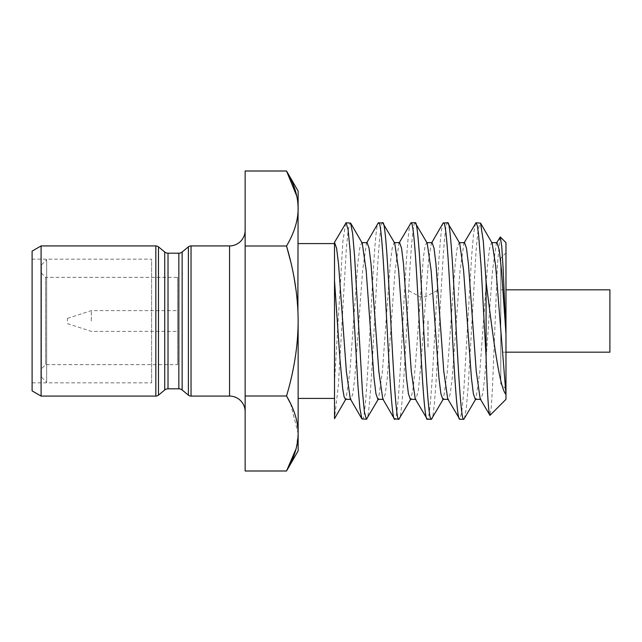 <?xml version="1.0" encoding="UTF-8"?>
<svg xmlns="http://www.w3.org/2000/svg" width="642" height="642" viewBox="0 0 642 642"><rect width="100%" height="100%" fill="white"/><g stroke="black" fill="none" stroke-linecap="round" stroke-linejoin="round"><path stroke-width="0.48" stroke-dasharray="3.21 2.41" d="M32.1 390.89L32.1 251.11M32.1 259.167L32.1 382.833L32.1 259.167L151.608 259.167L151.608 382.833L32.1 382.833M41.096 245.918L41.096 396.082M245.14 411.674L245.14 230.326L245.14 411.674M245.14 470.995L245.14 171.005M296.813 196.251L297.856 202.832M245.14 245.998L286.533 245.998C294.205 233.038 298.073 220.535 298.137 208.506L298.137 321C298.073 345.067 294.205 370.065 286.533 396.002L245.14 396.002M298.137 321L298.137 433.494L296.106 448.71M290.545 403.537L298.137 433.494L298.137 450.901M290.513 260.973L294.084 277.705M296.123 290.666L297.856 309.733M298.137 208.506L298.137 191.099M298.137 243.583L298.137 398.417L298.137 243.583M334.506 243.583L334.506 398.417L334.506 243.583M334.506 242.668L334.506 418.68L338.43 384.518L346.263 249.642L348.221 229.716L350.179 222.742M345.653 223.151L342.868 241.585L334.506 382.431M362.361 419.258C367.794 424.956 373.211 216.29 378.595 222.742M411.073 222.742C408.264 220.84 405.375 273.685 402.534 329.001C399.958 378.499 397.422 420.173 394.83 419.258M443.542 222.742C441.407 221.988 439.232 250.653 437.05 290.633C433.767 351.511 430.589 421.312 427.307 419.258M432.058 242.644L431.472 243.149L428.511 260.323L420.687 367.063L418.255 390.817L415.815 399.356L415.23 398.851M399.581 242.644L398.995 243.149L395.079 270.515L387.254 377.969L385.296 393.819L383.338 399.356L382.752 398.851M367.104 242.644L366.518 243.149L362.602 270.515L354.777 377.969L352.819 393.819L350.869 399.356L350.283 398.851M464.31 418.857L466.285 408.513L468.251 385.593L476.139 249.963L478.105 229.804L480.08 222.742M447.602 222.742C442.194 216.659 436.777 425.341 431.368 419.258M415.133 222.742C412.966 222.132 410.8 250.958 408.633 290.633C405.391 350.973 402.141 421.714 398.891 419.258M492.157 243.149L491.571 242.644L489.613 248.189L487.655 264.047L479.831 371.493L475.923 398.851L475.337 399.356M459.68 243.149L459.094 242.644L457.136 248.189L455.178 264.047L447.354 371.485L443.445 398.851L442.86 399.356M427.203 243.149L426.617 242.644L424.996 246.48L423.375 257.603L415.551 363.38L413.255 387.535L410.968 398.851L410.382 399.356M475.553 223.143L473.579 233.487L471.613 256.407L463.725 392.037L461.75 412.196L459.784 419.258M382.656 222.742C377.239 216.659 371.83 425.341 366.413 419.258M499.941 237.083L497.43 265.138L492.454 388.153L491.226 407.638L489.998 415.342M497.004 242.644L496.418 243.149L492.502 270.515L484.678 377.953L482.728 393.811L480.77 399.356L480.184 398.851M464.527 242.644L463.941 243.149L460.033 270.515L452.209 377.961L450.251 393.811L448.293 399.356L447.707 398.851M505.976 399.356L505.976 242.644M505.976 352.177L500.784 352.177L500.784 289.823L505.976 289.823L505.976 389.068L505.976 333.888M394.734 243.149L394.14 242.644L392.19 248.197L390.232 264.047L382.407 371.477L378.499 398.851L377.905 399.356M362.257 243.149L361.671 242.644L359.713 248.197L357.755 264.047L349.93 371.485L346.022 398.851L345.428 399.356M505.976 389.068L500.784 383.876L500.784 258.124L500.784 383.876M505.976 252.932L500.784 258.124M151.608 382.833L151.608 259.167M41.449 377.119L41.449 264.881L41.449 377.119L46.649 382.311L46.649 259.689L46.649 382.311M41.449 273.195L41.449 368.805L41.449 273.195L45.606 277.352L45.606 364.648L45.606 277.352L177.585 277.352L177.585 364.648L45.606 364.648L41.449 368.805M41.449 264.881L46.649 259.689M177.585 277.352L177.585 364.648M177.585 301.258L177.585 340.742L177.585 301.258M500.784 382.311L500.784 259.689L500.784 382.311M500.784 340.742L500.784 301.258L500.784 340.742M609.9 289.823L609.9 352.177M500.784 289.823L500.784 352.177M91.333 321L91.333 310.608L91.333 321M177.585 321L177.585 310.608L177.585 321M67.434 321L67.434 318.4L67.434 321M428.037 321L428.037 348.02L428.037 321M427.933 321L427.933 348.02L427.933 321M155.829 245.918L155.829 396.082M229.547 245.918L229.547 396.082M191.035 396.082L191.035 245.918M158.478 246.865L158.478 395.135M188.387 395.135L188.387 246.865M182.143 252.009L182.143 389.991M178.845 253.189L178.845 388.811M168.019 253.189L168.019 388.811M164.721 252.009L164.721 389.991M437.05 290.633L425.558 296.789L420.125 296.789L408.633 290.633M366.815 242.644L366.518 243.149M399.284 242.644L398.995 243.149M475.626 399.356L475.923 398.851M443.149 399.356L443.445 398.851M431.761 242.644L431.472 243.149M464.238 242.644L463.941 243.149M496.715 242.644L496.418 243.149M410.679 399.356L410.968 398.851M378.202 399.356L378.491 398.851M345.725 399.356L346.022 398.851M67.434 318.4L91.333 310.608L177.585 310.608M67.434 323.6L91.333 331.392L177.585 331.392"/><path stroke-width="0.96" d="M41.096 245.918L32.1 251.11L32.1 390.89L41.096 396.082L41.096 245.918L155.829 245.918A4.157 4.157 0 0 1 158.478 246.865L164.721 252.009A5.192 5.192 0 0 0 168.019 253.189L178.845 253.189A5.192 5.192 0 0 0 182.143 252.009L188.387 246.865L188.387 395.135A4.157 4.157 180 0 0 191.035 396.082L229.547 396.082L229.547 245.918L191.035 245.918A4.157 4.157 -0 0 0 188.387 246.865M41.096 396.082L155.829 396.082A4.157 4.157 180 0 0 158.478 395.135L164.721 389.991L164.721 252.009M164.721 389.991A5.192 5.192 180 0 1 168.019 388.811L178.845 388.811A5.192 5.192 180 0 1 182.143 389.991L188.387 395.135M245.14 411.674A15.585 15.585 0 0 0 229.547 396.082M245.14 230.326A15.585 15.585 0 0 1 229.547 245.918M297.856 202.832L298.137 208.506C298.073 196.468 294.205 183.965 286.533 171.005L245.14 171.005L245.14 470.995L286.533 470.995L298.137 450.901L298.137 433.494C298.073 421.465 294.205 408.962 286.533 396.002L290.545 403.537M297.856 309.733L298.137 191.099L286.533 171.005L296.813 196.251M296.106 448.71L286.533 470.995C294.205 458.027 298.073 445.532 298.137 433.494L298.137 321C298.073 296.933 294.205 271.935 286.533 245.998L290.513 260.973M294.084 277.705L296.123 290.666M245.14 245.998L286.533 245.998C294.205 233.03 298.073 220.535 298.137 208.506M245.14 396.002L286.533 396.002C294.205 370.065 298.073 345.059 298.137 321M298.137 398.417L334.506 398.417M298.137 243.583L334.506 243.583M346.022 398.851L334.506 418.68L334.506 242.347L346.118 222.742L348.092 229.804L350.059 249.963L357.947 385.585L359.913 408.505L361.887 418.849L350.283 398.851L346.367 371.477L338.543 264.031L336.585 248.181L334.602 242.644M346.118 222.742L350.644 223.151L352.618 233.487L354.593 256.407L362.473 392.037L364.447 412.196L366.413 419.258L361.887 418.849M366.518 243.149L378.122 223.151L382.656 222.742C388.065 216.659 393.482 425.341 398.891 419.258L394.365 418.849L382.752 398.851L378.844 371.477L371.02 264.031L369.062 248.181L367.104 242.644L361.671 242.644M394.83 419.258C389.453 425.726 384.02 216.908 378.595 222.742M394.14 242.644L399.581 242.644L401.539 248.181L403.489 264.031L411.313 371.477L415.23 398.851L427.307 419.258C424.498 421.112 421.617 368.412 418.761 312.887C416.193 263.372 413.665 221.891 411.073 222.742L398.995 243.149M431.472 243.149L443.076 223.151L447.602 222.742C453.019 216.659 458.428 425.341 463.845 419.258L475.923 398.851M443.542 222.742C446.439 221.626 449.207 273.46 452.096 329.226C454.664 378.82 457.256 420.598 459.784 419.258L463.845 419.258M426.617 242.644L432.058 242.644L434.016 248.189L435.966 264.047L443.791 371.477L447.707 398.851L459.784 419.258M480.77 399.356L475.337 399.356L473.379 393.819L471.421 377.969L463.596 270.523L459.68 243.149L447.602 222.742M427.307 419.258L431.368 419.258C425.951 425.341 420.542 216.659 415.133 222.742L427.203 243.149L431.119 270.515L438.943 377.961L440.902 393.811L442.86 399.356L448.293 399.356M411.073 222.742L415.133 222.742M415.815 399.356L410.382 399.356L408.424 393.803L406.466 377.953L398.642 270.515L394.734 243.149L382.656 222.742M486.082 281.806L486.082 357L481.051 265.7L478.539 234.145L477.279 225.639L476.019 222.742L480.553 223.151L483.314 241.36L486.082 281.806C492.574 333.439 499.219 387.455 505.976 394.501L495.616 265.427L492.157 243.149L480.553 223.151M443.445 398.851L431.368 419.258M476.019 222.742L463.941 243.149M410.968 398.851L398.891 419.258M378.491 398.851L366.413 419.258M486.082 357C487.382 395.52 488.69 414.973 489.998 415.342L505.976 399.356L505.976 333.888L503.119 268.276L501.707 245.934L500.287 236.954L496.418 243.149M459.094 242.644L464.527 242.644L466.485 248.189L468.443 264.031L476.268 371.477L480.184 398.851L489.998 415.342M500.295 236.954L505.976 242.644L505.976 333.888L501.49 270.354L499.251 249.907L497.004 242.644L491.571 242.644M505.976 333.888L505.976 252.932L505.976 289.823L609.9 289.823L609.9 352.177L505.976 352.177M383.338 399.356L377.905 399.356L375.947 393.803L373.989 377.953L366.165 270.507L362.257 243.149L350.644 223.151M350.869 399.356L345.428 399.356L344.064 396.636L342.7 388.667L339.971 359.536L334.506 280.562M158.478 395.135L158.478 246.865M155.829 396.082L155.829 245.918M191.035 245.918L191.035 396.082M182.143 389.991L182.143 252.009M178.845 388.811L178.845 253.189M168.019 388.811L168.019 253.189"/></g></svg>
